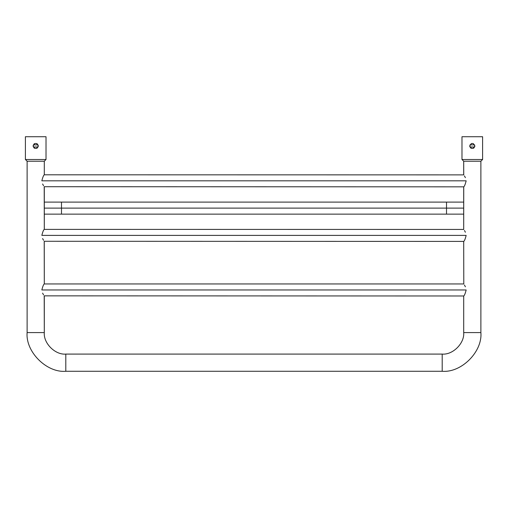 <?xml version="1.0" encoding="UTF-8"?>
<svg xmlns="http://www.w3.org/2000/svg" width="508" height="508" viewBox="0 0 508 508"><rect width="100%" height="100%" fill="white"/><g stroke="black" fill="none" stroke-linecap="round" stroke-linejoin="round"><path stroke-width="0.76" d="M61.487 208.115L44.298 208.115L61.487 208.115L61.487 202.101L61.487 214.135L61.487 208.115L446.513 208.115L446.513 202.101L446.513 208.115L463.702 208.115L446.513 208.115L446.513 214.135L446.513 208.115L446.513 214.135L446.513 208.115L61.487 208.115L61.487 214.135L61.487 208.115M44.298 186.836L44.298 229.381L44.209 186.709L463.702 186.836C464.414 186.474 465.233 184.474 466.16 180.823L41.84 180.823C42.767 177.171 43.586 175.165 44.298 174.809L44.298 161.227L44.298 174.809C43.586 175.165 42.767 177.171 41.84 180.823L466.16 180.823C465.233 184.474 464.414 186.474 463.702 186.836L463.702 229.381L463.747 186.773M43.269 185.242L42.602 183.972M44.253 229.438L44.298 229.381C43.586 229.737 42.767 231.743 41.84 235.394C42.767 231.743 43.586 229.737 44.298 229.381L463.747 229.445M463.702 241.408C464.414 241.046 465.233 239.046 466.16 235.394C465.233 239.046 464.414 241.046 463.702 241.408L463.791 284.08L463.702 241.408L44.209 241.281L44.298 283.953L44.253 241.344M43.167 239.63L42.602 238.544M44.298 295.98L44.298 332.588L44.209 295.853L463.702 295.98C464.414 295.624 465.233 293.618 466.16 289.966L41.84 289.966C42.767 286.315 43.586 284.309 44.298 283.953C43.586 284.309 42.767 286.315 41.84 289.966L466.16 289.966C465.233 293.618 464.414 295.624 463.702 295.98L463.702 332.588L463.702 295.98M43.167 294.208L42.602 293.116M27.121 161.227L27.121 332.588L27.121 161.227L44.298 161.227L46.018 159.499L44.291 161.22L27.127 161.22L44.298 161.227L27.127 161.22L25.4 159.499L27.127 161.22M44.298 332.588L27.121 332.588C25.387 351.726 46.66 372.999 65.799 371.272L65.799 354.089L442.201 354.089C452.838 355.054 464.661 343.224 463.702 332.588C464.661 343.224 452.838 355.054 442.201 354.089L442.201 371.272C461.34 372.999 482.613 351.726 480.879 332.588L463.702 332.588L480.879 332.588L480.879 161.227L480.879 332.588C482.613 351.726 461.34 372.999 442.201 371.272L442.201 354.089L65.799 354.089C55.162 355.054 43.339 343.224 44.298 332.588C43.339 343.224 55.162 355.054 65.799 354.089L65.799 371.272L442.201 371.272L65.799 371.272C46.66 372.999 25.387 351.726 27.121 332.588L44.298 332.588M42.666 293.256L43.561 294.869M42.666 238.684L43.561 240.29M42.666 184.112L43.561 185.718M463.702 174.809L463.702 161.227L480.879 161.227L463.702 161.227L463.747 174.873L44.298 174.809M464.833 176.581L465.398 177.667M465.334 177.533L464.439 175.92M465.334 232.105L464.439 230.492M465.334 286.677L464.439 285.064M463.702 283.953L44.298 283.953M464.833 285.725L465.398 286.817M464.731 230.969L465.398 232.245M463.709 161.22L480.873 161.22L482.6 159.499L480.873 161.22L463.709 161.22L461.982 159.499L463.709 161.22M461.982 159.499L482.6 159.499L461.982 159.499L461.982 136.728L482.6 136.728L482.6 159.499L482.6 136.728L461.982 136.728L461.982 159.499M469.906 146.926L469.716 145.948C471.43 149.269 473.151 149.269 474.866 145.948C473.151 142.627 471.43 142.627 469.716 145.948C471.43 149.269 473.151 149.269 474.866 145.948L474.675 146.933M469.938 146.99L474.643 146.996M474.65 144.907L469.938 144.901M474.104 147.777L473.272 148.33M471.303 148.33L470.471 147.777M473.278 143.567L474.866 145.948C473.151 142.627 471.43 142.627 469.716 145.948L471.31 143.567M466.16 235.394L41.84 235.394L466.16 235.394M446.513 208.115L446.513 202.101L446.513 208.115M25.4 159.499L46.018 159.499L25.4 159.499L25.4 136.728L46.018 136.728L46.018 159.499L46.018 136.728L25.4 136.728L25.4 159.499M33.325 146.926L33.134 145.948C34.849 149.269 36.57 149.269 38.284 145.948C36.57 142.627 34.849 142.627 33.134 145.948C34.849 149.269 36.57 149.269 38.284 145.948L38.087 146.933M33.35 146.99L38.062 146.996M38.062 144.907L33.357 144.901M37.522 147.777L36.69 148.33M34.722 148.33L33.89 147.777M38.094 144.971L38.284 145.948C36.57 142.627 34.849 142.627 33.134 145.948L33.325 144.971M33.896 144.12L34.728 143.567M36.697 143.567L37.529 144.12M463.702 202.101L44.298 202.101M463.702 214.135L44.298 214.135"/></g></svg>
